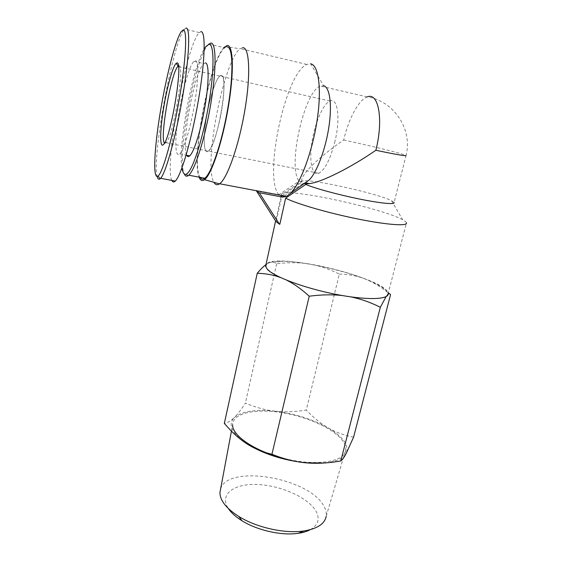 <?xml version="1.0" encoding="UTF-8"?>
<svg xmlns="http://www.w3.org/2000/svg" width="562" height="562" viewBox="0 0 562 562"><rect width="100%" height="100%" fill="white"/><g stroke="black" fill="none" stroke-linecap="round" stroke-linejoin="round"><path stroke-width="0.42" stroke-dasharray="2.81 2.11" d="M335.029 141.104C330.421 159.053 325.026 169.773 318.851 173.265C311.98 176.18 308.967 161.315 311.91 142.369C314.755 123.464 323.045 103.872 329.901 101.041C337.607 97.022 340.642 117.915 335.029 141.104M220.466 116.727C216.447 135.583 212.401 147.054 208.326 151.164C203.873 154.719 202.952 139.727 205.994 120.064C208.959 100.45 215.358 79.621 219.819 76.067C224.884 71.205 225.453 92.379 220.466 116.727M256.321 190.715L259.679 192.808M256.293 190.841L257.93 192.021M282.096 195.597L301.717 182.221L301.843 181.667L299.237 181.154L278.857 194.684L256.384 190.427M279.827 224.266L276.251 221.414L281.667 196.96M276.251 221.414L275.858 221.337M284.196 195.998L303.227 183.352L304.218 183.549M286.915 280.312L283.705 278.822C267.638 271.488 262.566 266.255 268.495 263.114C271.017 261.948 273.294 261.899 275.331 262.967L276.644 263.768C288.742 262.292 299.694 262.377 309.486 264.028C298.218 262.159 288.629 261.246 280.705 261.295C275.099 261.351 271.024 261.962 268.495 263.114L265.945 264.639C272.718 251.102 387.871 278.267 388.138 293.673L406.459 222.84C406.186 222.011 404.928 220.992 402.68 219.777C383.698 209.029 297.86 189.837 283.571 193.152C281.829 193.476 281.105 194.052 281.379 194.881L281.253 195.443M281.801 195.541L281.379 194.881M343.698 140.022C370.99 145.825 404.717 154.136 406.045 155.491C412.866 129.485 393.878 100.795 367.274 96.917L367.274 96.917C358.668 99.706 348.552 118.926 343.698 140.022C319.933 156.278 301.576 173.693 301.689 180.578L301.843 181.667M303.227 183.352L304.955 183.022M278.857 194.684C263.339 178.294 284.857 74.058 306.69 64.426L310.617 63.794L323.628 85.684L320.27 86.035C303.649 92.259 287.287 168.256 299.237 181.154M301.717 182.221L301.408 181.821L302.749 180.859C312.247 178.948 378.078 193.665 391.538 200.704L394.11 202.545L406.045 155.491M242.714 47.679L240.122 48.746C223.402 60.647 203.247 166.401 213.967 182.334M223.802 47.608C208.931 63.302 191.08 159.116 199.103 177.163M220.641 488.799C228.277 463.861 309.332 477.883 323.867 506.081C325.904 509.629 326.677 513.036 326.192 516.302L345.686 450.057C345.216 462.259 314.102 466.811 281.464 457.714M310.294 529.671C318.148 525.041 320.08 518.951 316.104 511.406C308.566 497.749 281.155 485.484 257.691 484.521C234.108 483.313 218.871 494.174 228.362 508.547M231.439 431.124L232.626 424.781C232.661 413.337 254.544 408.455 280.445 412.417C306.339 416.294 333.695 428.434 342.722 440.875C345.04 444.106 346.03 447.162 345.686 450.057M350.821 296.898L346.635 296.146C325.012 292.795 299.363 285.686 283.705 278.822L280.333 277.466M339.308 274.108C348.714 274.263 357.439 275.928 365.483 279.096C348.531 272.57 329.866 267.547 309.486 264.028C319.3 265.671 329.241 269.029 339.308 274.108L306.262 410.07C294.98 411.89 284.59 412.262 275.092 411.187C294.832 413.632 312.521 419.196 328.145 427.872C343.319 436.864 349.325 445.399 346.171 453.485C343.312 458.634 335.914 461.816 323.979 463.025M388.11 294.284L387.042 295.366C389.164 291.847 383.923 287.238 371.313 281.548L365.483 279.096L371.644 281.885C376.997 284.604 382.56 288.271 388.342 292.893M389.445 293.786L390.548 294.699M342.483 295.577L346.635 296.146C369.585 299.483 383.052 299.223 387.042 295.366L386.108 296.61M353.589 437.166C343.965 435.255 335.479 432.157 328.145 427.872C320.769 423.593 313.477 417.664 306.262 410.07M275.092 411.187C265.601 410.134 255.703 407.443 245.397 403.102C241.246 409.55 237.515 414.398 234.213 417.636C241.815 411.293 255.443 409.143 275.092 411.187M247.069 443.959L246.289 443.453C231.713 433.197 227.687 424.591 234.213 417.636C230.926 420.889 227.631 422.807 224.336 423.39M276.644 263.768L245.397 403.102M185.945 28.1L181.301 31.549M183.739 30.116C171.817 46.962 151.803 159.208 157.156 176.475M171.888 180.423C163.942 167.16 186.184 44.7 199.306 32.589L200.831 31.69M178.456 66.007L178.934 65.909C185.095 64.11 173.546 134.838 166.507 142.277L164.518 143.05M221.295 75.533L219.819 76.067C215.358 79.621 208.959 100.45 205.994 120.064C202.952 139.727 203.873 154.719 208.326 151.164C217.206 146.464 229.668 74.296 221.295 75.533M181.969 167.883C177.922 146.029 192.056 69.049 204.203 49.056M208.481 44.391L207.68 45.297C193.911 61.588 176.482 159.109 184.259 173.925M186.717 155.281C180.697 145.734 194.417 71.128 203.83 63.618L205.39 62.916M200.051 177.339C190.279 163.437 209.752 58.968 224.765 47.833L226.957 46.878M195.351 60.598C198.815 60.57 198.611 79.909 194.543 103.956C190.518 127.981 183.767 150.202 179.728 153.897C175.021 158.435 174.613 139.987 178.33 115.884C181.976 91.852 189.169 65.986 193.883 61.335L195.351 60.598M166.148 142.72L318.851 173.265M178.54 66.702L329.901 101.041M280.951 196.826L275.612 220.957M367.274 96.917L320.27 86.035M302.749 180.859L283.571 193.152M391.538 200.704L402.68 219.777M301.689 180.578L301.408 181.821M306.69 64.426L240.29 48.62M224.884 46.548L240.122 48.746M280.705 261.295L275.331 262.967M199.306 32.589L184.561 29.048M166.507 142.277L163.844 144.118M205.931 46.477L207.68 45.297M208.832 44.061L224.765 47.833M179.728 153.897L186.113 155.161M193.883 61.335L203.83 63.618"/><path stroke-width="0.84" d="M257.93 192.021L259.588 193.23L279.426 224.196L275.858 221.337L256.321 190.715M284.196 195.998L282.503 197.122L259.679 192.808L259.588 193.23M281.667 196.96L282.096 195.597M279.426 224.196L279.827 224.266L285.644 198.147L305.742 184.441L305.876 183.872L309.634 183.633C321.97 181.997 350.709 167.701 375.866 150.265C383.713 119.573 378.542 91.852 367.274 96.917M304.218 183.549L305.876 183.872M388.138 293.673C389.002 299.75 366.031 300.41 335.043 294.186C304.098 288.025 273.813 276.623 267.301 269.303L265.587 266.276L265.945 264.639C263.515 266.36 260.613 269.247 257.241 273.294L224.336 423.39C231.558 431.89 238.878 438.585 246.289 443.453C253.666 448.336 262.215 451.939 271.945 454.265C283.599 458.95 294.783 461.795 305.517 462.8C282.932 460.215 263.452 453.934 247.069 443.959M406.459 222.84C407.857 226.367 387.176 224.955 357.327 218.885C327.527 212.85 295.872 203.57 285.644 198.147M304.955 183.022L309.198 180.016C316.799 172.351 325.433 149.731 328.84 127.314C332.29 104.883 329.824 87.208 323.628 85.684M394.11 202.545C395.198 204.716 380.523 203.332 359.216 198.983C337.959 194.656 314.551 188.242 305.742 184.441M406.045 155.491C406.34 156.292 396.28 154.55 375.866 150.265M282.503 197.122L286.501 196.433L290.842 193.033C300.642 183.036 312.332 151.726 317.087 120.444C321.907 89.119 318.682 65.08 310.617 63.794M213.967 182.334C215.365 184.842 217.192 185.362 219.447 183.879L219.616 183.76C227.076 178.821 238.674 146.443 244.751 110.763C250.891 75.048 249.542 47.032 242.714 47.679M199.103 177.163C200.367 180.535 202.172 181.378 204.519 179.671C211.284 174.986 222.194 143.071 228.179 107.792C234.235 72.484 233.413 44.742 227.231 45.466L223.802 47.608M326.192 516.302C324.759 523.882 317.284 528.779 303.775 530.992C284.864 533.886 256.462 527.535 238.829 516.471C226.254 508.427 219.96 500.454 219.939 492.551L220.641 488.799M228.362 508.547C231.207 512.818 235.738 516.878 241.955 520.742C257.277 530.38 281.745 535.846 298.197 533.317C303.03 532.621 307.063 531.406 310.294 529.671M281.464 457.714C253.399 450.331 232.071 435.213 232.626 424.781M280.333 277.466C273.216 274.853 265.524 273.462 257.241 273.294M388.342 292.893L389.445 293.786M323.979 463.025L305.517 462.8C316.251 463.826 328.004 463.221 340.776 460.973C342.356 459.779 344.155 457.285 346.171 453.485L353.589 437.166L390.548 294.699C389.951 293.631 389.136 293.49 388.11 294.284M386.108 296.61L380.341 307.259C370.316 302.279 360.474 298.829 350.821 296.898M342.483 295.577C332.571 294.404 321.478 294.614 309.219 296.209C301.415 289.086 293.975 283.789 286.915 280.312M309.219 296.209L271.945 454.265M380.341 307.259L340.776 460.973M184.013 29.73L183.739 30.116M157.156 176.475C157.774 179.046 158.744 179.812 160.072 178.793L160.591 178.302C165.72 173.173 175.751 137.318 182.488 97.584C189.275 57.816 190.553 26.674 185.945 28.1M183.121 30.011C187.525 28.62 186.078 59.769 179.25 99.165C172.471 138.54 162.713 172.731 158.091 176.025C152.871 180.226 153.974 151.543 159.791 115.273C165.558 79.038 175.372 39.839 181.301 31.549L183.121 30.011M177.03 62.944L176.208 63.281C172.611 66.316 166.38 89.674 163.078 111.494C159.699 133.384 159.875 149.569 163.844 144.118C171.185 136.341 183.507 60.844 177.03 62.944M200.831 31.69C205.959 30.397 205.123 61.469 198.281 101.005C191.502 140.5 180.964 176.054 175.309 181.062C173.862 182.439 172.717 182.228 171.888 180.423M164.518 143.05C159.517 139.327 170.911 73.158 177.803 66.534L178.456 66.007M204.203 49.056L205.931 46.477L208.973 44.307C214.431 43.513 214.452 71.817 208.291 106.773C202.187 141.708 192.014 171.782 186.408 174.101C184.252 175.063 182.769 172.991 181.969 167.883M184.259 173.925C185.123 175.934 186.275 176.601 187.694 175.941L188.769 175.189C194.873 170.167 204.99 138.547 210.778 103.942C216.623 69.316 216.3 42.262 210.827 43.049L208.481 44.391M205.39 62.916C209.106 62.944 209.099 82.256 205.025 106.211C200.985 130.138 194.009 152.232 189.717 155.871C188.467 156.974 187.462 156.777 186.717 155.281M226.957 46.878C232.977 46.239 233.778 73.243 227.912 107.651C222.102 142.038 211.474 173.363 204.814 178.245C202.854 179.77 201.266 179.461 200.051 177.339M281.253 195.443L280.951 196.826M275.612 220.957L265.587 266.276M309.634 183.633L305.468 182.819M309.198 180.016L290.842 193.033M286.501 196.433L219.616 183.76M204.519 179.671L219.447 183.879M298.197 533.317L303.775 530.992M241.955 520.742L238.829 516.471M219.939 492.551L231.439 431.124M160.072 178.793L158.091 176.025M175.309 181.062L160.591 178.302M178.14 66.211L176.208 63.281M177.803 66.534L178.54 66.702M186.408 174.101L187.694 175.941M188.769 175.189L204.814 178.245M186.113 155.161L189.717 155.871"/></g></svg>
